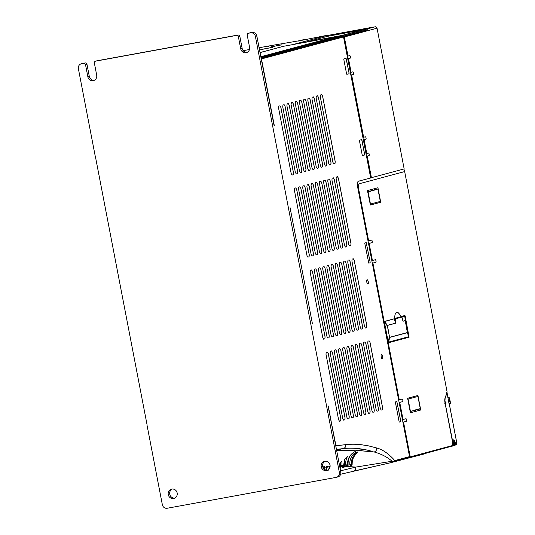 <?xml version="1.0" encoding="UTF-8"?>
<svg xmlns="http://www.w3.org/2000/svg" width="535" height="535" viewBox="0 0 535 535"><rect width="100%" height="100%" fill="white"/><g stroke="black" fill="none" stroke-linecap="round" stroke-linejoin="round"><path stroke-width="0.8" d="M420.336 408.787L420.289 408.88A0.869 0.816 -105 0 0 420.276 408.606L420.336 408.787A0.869 0.562 -172.4 0 0 420.276 408.606L417.989 396.723A0.869 0.816 -105 0 0 417.895 396.462L408.044 399.103A0.869 0.816 75 0 1 408.138 399.364L410.425 411.248A0.869 0.816 75 0 1 410.432 411.522L415.648 409.843A0.869 0.816 75 0 1 415.655 410.124A1.465 0.502 79.6 0 0 415.434 410.439L415.381 410.452A1.465 0.502 79.6 0 0 415.066 410.278L413.916 410.586A1.465 0.502 79.6 0 0 413.695 410.9L413.642 410.913A1.465 0.502 79.6 0 0 413.328 410.746L410.432 411.522M367.98 191.731L368.033 191.637A0.869 0.816 75 0 1 368.12 191.898L367.98 191.731A0.869 0.562 7.6 0 1 368.12 191.898L370.414 203.775A0.869 0.816 75 0 1 370.421 204.056L380.278 201.414A0.869 0.816 -105 0 0 380.265 201.14L377.978 189.256A0.869 0.816 -105 0 0 377.884 188.995L372.755 190.654A0.869 0.816 -105 0 0 372.661 190.393A1.465 0.502 79.6 0 0 372.888 190.079L372.935 190.065A1.465 0.502 79.6 0 0 373.256 190.233L374.4 189.925A1.465 0.502 79.6 0 0 374.627 189.617L374.674 189.604A1.465 0.502 79.6 0 0 374.995 189.771L377.884 188.995M395.097 318.893L395.76 323.1L394.221 318.994L394.776 318.947L394.723 318.439A0.522 0.488 75 0 1 395.305 318.86L394.756 318.432M272.322 47.394L260.812 49.615M272.034 47.481L261.093 49.481L272.382 47.361M260.752 49.601L261.093 49.481M271.191 46.799L281.978 44.773L271.191 46.799M281.918 44.806L270.924 46.926M249.624 47.655A4.788 4.494 75 0 1 240.71 48.812L238.403 36.841A1.739 1.638 75 0 0 236.463 35.43L95.665 61.144A1.739 1.638 75 0 0 94.387 63.15L96.715 75.288A4.788 4.494 -105 0 1 96.755 75.569A4.788 4.494 75 0 1 87.84 76.732L85.54 64.762A1.739 1.638 75 0 0 83.6 63.351L81.587 63.718A4.354 4.086 75 0 0 78.384 68.727L95.484 157.497A4.354 4.086 75 0 0 95.765 158.434L146.998 424.456A4.354 4.086 75 0 0 147.078 425.432L162.346 504.712A4.354 4.086 75 0 0 167.188 508.25L336.147 477.387A4.354 4.086 75 0 0 339.35 472.378L255.389 36.393A4.354 4.086 75 0 0 250.547 32.856L248.534 33.223A1.739 1.638 75 0 0 247.25 35.23L249.577 47.361A4.788 4.494 -105 0 1 249.624 47.655M173.641 498.486A4.788 4.494 75 0 1 171.494 489.157A4.788 4.494 75 0 1 177.118 492.802A4.788 4.494 75 0 1 173.641 498.486M174.677 498.152A4.788 4.494 75 0 1 172.237 489.03M381.535 354.538A2.18 0.749 79.6 0 0 381.515 354.544A2.18 0.749 79.6 0 0 381.194 356.845A2.18 0.749 79.6 0 0 382.318 358.824A2.18 0.749 79.6 0 0 382.338 358.818A2.18 0.749 79.6 0 0 382.659 356.517A2.18 0.749 79.6 0 0 381.535 354.538A2.18 0.749 -100.4 0 1 382.619 356.557A2.18 0.749 -100.4 0 1 382.298 358.824L382.298 358.824M367.11 279.745A2.18 0.749 79.6 0 0 366.789 282.045A2.18 0.749 79.6 0 0 367.913 284.025A2.18 0.749 79.6 0 0 367.933 284.018A2.18 0.749 79.6 0 0 368.254 281.718A2.18 0.749 79.6 0 0 367.13 279.738A2.18 0.749 79.6 0 0 367.11 279.745A2.18 0.749 -100.4 0 1 368.214 281.751A2.18 0.749 -100.4 0 1 367.893 284.025L367.893 284.025M446.27 392.657L447.039 392.623L445.113 398.267L444.906 401.645L445.421 402.073L445.836 401.685L446.123 403.149L445.287 403.925L452.984 442.987L452.122 443.094M447.842 397.565L449.186 398.247L450.095 402.949L449.092 404.065L447.039 392.623M452.984 442.987L453.653 442.98L453.787 439.75M453.767 439.757C454.589 440.285 454.897 441.395 454.696 443.074L455.017 444.906L455.399 444.806L454.503 445.187M444.839 401.658L444.886 402.079M452.791 444.491L453.259 445.414L454.496 445.187M452.369 444.705L453.954 444.277L453.874 443.328M321.194 466.747A4.788 4.494 75 0 1 324.397 461.411A4.788 4.494 75 0 1 330.041 465.156A4.788 4.494 -105 0 1 326.838 470.499A4.788 4.494 -105 0 1 321.194 466.747L322.638 466.359A4.788 4.494 75 0 1 325.14 461.277M322.638 466.359A4.788 4.494 -105 0 0 327.547 470.238M336.054 450.577L366.141 449.875C363.318 449.654 360.088 449.821 356.437 450.37L374.266 451.975C376.005 451.359 376.767 450.015 376.566 447.955L368.568 445.876L360.771 444.632C355.594 444.11 350.599 444.103 345.791 444.632L335.96 445.782L328.095 406.045L340.795 471.99A4.354 4.086 75 0 1 337.899 476.932L336.455 477.32M341.872 461.544L342.079 466.339L340.474 466.313L340.18 462.621L341.872 461.544M347.483 456.522C345.884 459.431 345.349 462.541 345.898 465.845L346.145 466.48L344.339 466.406L344.025 467.349L343.283 467.51L344.627 459.217L347.483 456.522M344.627 459.217L344.339 466.406M340.474 466.313L340.641 467.088L339.845 466.968L340.18 462.621M343.283 467.51L342.112 467.811M342.099 466.446L343.53 466.125M347.362 465.45L347.503 464.781C347.416 459.15 349.629 454.904 354.15 452.042L354.15 452.048C349.643 455.098 347.643 459.505 348.131 465.276L347.79 466.44L347.048 466.6L347.362 465.45L348.131 465.276M347.048 466.6L345.857 466.901M345.857 465.624L347.335 465.31M336.448 449.407L342.567 448.671L336.582 450.116M323.153 467.757L322.959 465.931L323.341 468.071M81.287 63.785L82.731 63.397A4.354 4.086 75 0 1 83.039 63.331L85.045 62.963A1.739 1.638 75 0 1 86.984 64.374L89.291 76.344L87.84 76.732M94.213 80.29A4.788 4.494 75 0 1 89.291 76.344M96.875 60.823A1.739 1.638 75 0 1 97.116 60.756L237.914 35.042A1.739 1.638 75 0 1 239.854 36.454L242.154 48.424L240.71 48.812M247.076 52.37A4.788 4.494 75 0 1 242.154 48.424M249.745 32.902A1.739 1.638 75 0 1 249.985 32.836L251.992 32.468A4.354 4.086 75 0 1 256.84 36.005L274.101 125.651L261.347 58.542L261.468 58.917L343.53 36.935L343.403 36.567L261.347 58.542M448.143 397.512L449.046 398.02M455.399 444.806L455.773 442.626L456.188 443.769L455.586 443.99M456.188 443.769L456.281 444.277L455.593 443.91M456.281 444.277L456.562 441.796L449.32 404.192M455.666 443.582L456.188 443.482M456.489 444.511L454.65 445.347L454.342 444.786M454.65 445.347L456.388 444.618M454.128 444.859L454.416 445.454M445.294 402.099L445.394 403.216M445.856 403.256L444.819 403.403M453.653 442.98L452.369 443.354M453.486 443.655L452.369 443.482M446.959 392.529L448.169 397.478M448.397 397.565L448.731 397.358L449.574 398.154L450.477 402.862L450.002 403.892L450.403 403.25L450.042 403.209M450.477 402.862L449.708 404.099M320.525 94.962L320.298 96.808L332.917 162.326L333.82 163.87L334.99 163.556L335.238 161.704L322.618 96.186L321.722 94.641L320.539 94.962L321.675 94.655L322.578 96.2L335.198 161.71L334.943 163.563L333.753 163.877M295.494 101.663L295.26 103.516L307.872 169.033L308.775 170.578L309.946 170.264L310.2 168.411L297.58 102.894L296.678 101.349L295.487 101.67L296.637 101.362L297.54 102.907L310.153 168.418L309.905 170.264L308.708 170.585M291.301 102.787L292.464 102.479L293.367 104.024L305.98 169.535L305.732 171.381L304.535 171.702L305.773 171.381L306.02 169.528L293.407 104.011L292.505 102.466L291.321 102.78L291.08 104.633L303.699 170.15L304.562 171.695M299.68 100.547L299.433 102.399L312.045 167.916L312.948 169.461L314.119 169.147L314.373 167.294L301.753 101.777L300.851 100.232L299.68 100.547L300.81 100.246L301.713 101.79L314.326 167.294L314.078 169.147L312.881 169.468M303.826 99.436L304.983 99.129L305.886 100.667L318.499 166.178L318.251 168.03L317.061 168.351M308.026 98.313L307.779 100.159L320.391 165.683L321.294 167.228L322.471 166.913L322.719 165.061L310.099 99.537L309.197 97.999L308.006 98.32L309.156 98.012L310.059 99.55L322.672 165.061L322.424 166.913L321.234 167.234M347.797 419.025L346.941 417.474L334.322 351.95L334.549 350.111L335.699 349.803L336.602 351.341L349.215 416.852L348.967 418.704L347.797 419.019L349.014 418.704L349.261 416.852L336.642 351.328L335.739 349.79L334.556 350.104M330.396 351.221L330.148 353.067L342.761 418.591L343.664 420.135L344.841 419.821L345.088 417.969L332.469 352.445L331.566 350.906L330.376 351.228L331.526 350.92L332.429 352.458L345.042 417.969L344.794 419.821L343.604 420.142M326.196 352.344L327.353 352.037L328.256 353.582L340.869 419.086L340.621 420.938L339.424 421.259M323.802 180.389L324.959 180.074L325.862 181.619L338.474 247.13L338.227 248.982L337.037 249.297L338.274 248.976L338.521 247.13L325.902 181.606L324.999 180.061L323.822 180.382L323.581 182.228L336.201 247.752L337.063 249.297M319.629 181.505L320.786 181.198L321.689 182.736L334.301 248.247L334.054 250.099L332.864 250.413L334.101 250.099L334.348 248.247L321.729 182.723L320.826 181.184L319.642 181.499L319.408 183.345L332.028 248.869L332.884 250.413M315.483 182.616L315.235 184.461L327.848 249.985L328.751 251.53L329.928 251.216L330.175 249.363L317.556 183.839L316.653 182.301L315.463 182.622L316.613 182.315L317.516 183.853L330.128 249.363L329.881 251.216L328.691 251.537M311.283 183.739L312.44 183.431L313.343 184.97L325.955 250.48L325.708 252.333L324.511 252.654M307.137 184.849L306.889 186.702L319.502 252.219L320.405 253.764L321.575 253.45L321.829 251.597L309.21 186.08L308.307 184.535L307.137 184.849L308.267 184.548L309.17 186.093L321.782 251.597L321.535 253.45L320.338 253.771M327.086 265.808L328.243 265.5L329.145 267.039L341.758 332.549L341.511 334.402L340.32 334.723L341.557 334.402L341.805 332.549L329.185 267.025L328.283 265.487L327.099 265.801L326.865 267.647L339.484 333.171L340.34 334.716M322.939 266.918L322.692 268.764L335.305 334.288L336.207 335.833L337.384 335.519L337.632 333.666L325.012 268.142L324.11 266.604L322.919 266.925L324.07 266.617L324.972 268.155L337.585 333.666L337.338 335.519L336.147 335.84M339.605 262.458L340.762 262.143L341.664 263.688L354.284 329.199L354.03 331.051L352.839 331.366M335.432 263.574L336.589 263.26L337.491 264.805L350.111 330.316L349.857 332.168L348.666 332.482M331.259 264.691L332.416 264.377L333.318 265.922L345.931 331.433L345.684 333.285L344.493 333.599L345.73 333.278L345.978 331.433L333.358 265.908L332.456 264.364L331.279 264.685L331.038 266.53L343.657 332.054L344.52 333.599M278.782 106.144L279.939 105.83L280.842 107.374L293.461 172.885L293.207 174.738L292.016 175.052M282.982 105.014L282.734 106.866L295.353 172.39L296.256 173.928L297.427 173.614L297.674 171.768L285.061 106.244L284.159 104.7L282.962 105.02L284.112 104.713L285.015 106.258L297.634 171.768L297.386 173.621L296.189 173.935M287.128 103.91L288.291 103.596L289.188 105.141L301.807 170.652L301.559 172.504L300.362 172.818L301.6 172.497L301.847 170.645L289.234 105.127L288.332 103.583L287.148 103.904L286.907 105.749L299.526 171.267L300.389 172.812M298.757 187.096L299.921 186.782L300.817 188.327L313.436 253.837L313.189 255.69L312.019 255.998L313.229 255.683L313.477 253.831L300.864 188.313L299.961 186.768L298.777 187.089L298.537 188.935L311.156 254.453L312.019 255.998M302.93 185.973L304.094 185.665L304.997 187.21L317.609 252.721L317.362 254.566L316.192 254.881L317.402 254.566L317.656 252.714L305.037 187.196L304.134 185.652L302.95 185.966L302.71 187.818L315.329 253.336L316.192 254.881M307.839 257.121L306.983 255.57L294.364 190.052L294.591 188.206L295.741 187.899L296.644 189.443L309.263 254.954L309.016 256.807L307.846 257.114L309.056 256.8L309.304 254.948L296.691 189.43L295.788 187.885L294.604 188.206M310.4 270.275L310.166 272.121L322.786 337.638L323.688 339.183L324.859 338.869L325.106 337.017L312.493 271.499L311.591 269.954L310.407 270.269L311.551 269.968L312.453 271.512L325.066 337.023L324.819 338.869L323.621 339.19M314.593 269.152L314.346 271.004L326.959 336.522L327.861 338.066L329.032 337.752L329.286 335.9L316.666 270.382L315.764 268.837L314.573 269.159L315.724 268.851L316.626 270.396L329.239 335.906L328.992 337.752L327.794 338.073M318.74 268.042L319.897 267.734L320.799 269.279L333.412 334.783L333.165 336.635L331.967 336.956M359.58 343.403L360.744 343.095L361.647 344.64L374.259 410.144L374.012 411.997L372.841 412.311L374.052 411.997L374.299 410.144L361.687 344.627L360.784 343.082L359.6 343.396L359.359 345.249L371.979 410.766L372.841 412.311M363.773 342.28L363.539 344.125L376.152 409.649L377.055 411.194L378.225 410.88L378.479 409.028L365.86 343.503L364.957 341.965L363.767 342.286L364.917 341.979L365.82 343.517L378.432 409.028L378.185 410.88L376.988 411.201M367.96 341.163L367.712 343.009L380.325 408.533L381.228 410.077L382.398 409.763L382.652 407.911L370.033 342.387L369.13 340.849L367.96 341.163L369.09 340.862L369.993 342.4L382.605 407.911L382.358 409.763L381.161 410.084M336.348 177.025L336.1 178.877L348.72 244.395L349.622 245.939L350.793 245.625L351.04 243.773L338.428 178.255L337.525 176.71L336.328 177.031L337.478 176.724L338.381 178.269L351 243.779L350.753 245.625L349.556 245.946M332.148 178.155L333.305 177.841L334.208 179.386L346.827 244.896L346.573 246.749L345.383 247.063M328.002 179.258L329.132 178.958L330.035 180.502L342.654 246.013L342.4 247.865L341.236 248.173L342.447 247.859L342.694 246.006L330.075 180.489L329.172 178.944L327.995 179.265L327.754 181.111L340.374 246.628L341.236 248.173M352.124 259.1L353.287 258.793L354.19 260.338L366.803 325.842L366.555 327.694L365.358 328.015L366.595 327.694L366.843 325.842L354.23 260.324L353.327 258.779L352.144 259.094L351.903 260.946L364.522 326.464L365.385 328.008M347.984 260.211L349.114 259.91L350.01 261.454L362.63 326.965L362.382 328.811L361.185 329.132L362.422 328.811L362.67 326.959L350.057 261.441L349.154 259.896L347.971 260.211L347.73 262.063L360.349 327.58L361.212 329.125M343.804 261.327L343.557 263.18L356.176 328.697L357.079 330.242L358.249 329.928L358.497 328.075L345.884 262.558L344.981 261.013L343.784 261.334L344.935 261.026L345.837 262.571L358.457 328.082L358.209 329.928L357.012 330.249M329.607 164.987L330.817 164.673L331.065 162.827L318.445 97.303L317.543 95.758L316.372 96.073L316.125 97.925L328.744 163.449L329.647 164.987L330.77 164.68L331.018 162.827L318.405 97.317L317.502 95.772L316.346 96.086M355.434 344.513L356.571 344.212L357.467 345.757L370.086 411.268L369.839 413.114L368.668 413.428L369.879 413.114L370.126 411.261L357.514 345.744L356.611 344.199L355.427 344.513L355.186 346.366L367.806 411.883L368.662 413.435M351.261 345.63L351.013 347.483L363.633 413L364.536 414.545L365.706 414.23L365.953 412.378L353.341 346.861L352.438 345.316L351.241 345.637L352.391 345.329L353.294 346.874L365.913 412.385L365.666 414.237L364.469 414.551M353.388 415.735L353.14 417.588L351.95 417.902L353.187 417.581L353.434 415.735L340.815 350.211L339.912 348.673L338.735 348.987L339.872 348.686L340.775 350.224L353.434 415.735M347.061 346.76L348.218 346.446L349.121 347.991L361.74 413.502L361.486 415.354L360.322 415.662L361.533 415.347L361.78 413.495L349.161 347.977L348.265 346.433L347.081 346.754L346.84 348.599L359.46 414.117L360.322 415.662M342.895 347.87L342.667 349.716L355.287 415.24L356.19 416.778L357.36 416.464L357.607 414.618L344.988 349.094L344.085 347.549L342.908 347.87L344.045 347.563L344.948 349.108L357.567 414.618L357.313 416.471L356.123 416.785M399.377 422.088L400.722 421.727L400.802 421.172L396.843 401.551L395.499 401.912L395.425 402.474L399.117 421.62L399.384 422.088L400.682 421.74L400.755 421.179L396.816 401.558M368.755 263.133L370.073 262.785L370.146 262.224L366.207 242.602M362.228 155.09L359.46 140.725L359.54 140.17L361.7 139.588L364.696 154.421L364.623 154.983L362.483 155.558L362.228 155.09L362.503 155.558L364.623 154.983M346.586 73.877L343.824 59.512L343.898 58.957L346.058 58.375L349.101 73.201L349.021 73.763L346.861 74.345L346.586 73.877L346.861 74.345L348.981 73.77L349.061 73.208L346.292 58.85M312.199 97.189L313.329 96.888L314.232 98.433L326.845 163.944L326.597 165.796L325.407 166.111L326.644 165.79L326.892 163.944L314.272 98.42L313.37 96.875L312.193 97.196L311.952 99.042L324.571 164.566L325.427 166.111M328.002 35.604L326.838 35.364L302.074 40.252M260.926 57.232L342.841 35.297L295.233 43.964L323.414 36.42L323.601 37.383L327.601 36.3L328.711 35.256L372.106 27.312L341.684 35.504M261.16 58.201L343.176 36.24L342.828 35.952L260.886 57.9L261.113 58.215L367.478 29.746L367.592 30.328L344.206 36.594A1.739 1.638 75 0 1 344.326 36.968L347.997 56.061L349.736 55.593A1.304 0.448 -100.4 0 1 350.385 56.81A1.304 0.448 -100.4 0 1 350.191 58.161L348.452 58.629L351.087 72.305L352.866 71.837A1.304 0.448 -100.4 0 1 353.515 73.054A1.304 0.448 -100.4 0 1 353.321 74.405L351.582 74.873L363.606 137.274M357.574 452.336L357.092 453.105C353.709 455.914 352.063 459.652 352.164 464.313L351.716 465.503L350.472 465.811L349.816 464.902C349.495 459.585 351.375 455.445 355.441 452.476L356.718 452.048L357.654 452.423M351.716 465.503L350.927 465.677L351.274 464.44C351.181 459.358 353.093 455.419 356.999 452.61L357.507 451.988M361.934 140.063L364.663 154.976M343.53 36.935L370.688 177.954L358.356 181.251C357.373 181.86 357.119 183.726 357.607 186.849L409.556 456.629L394.723 460.602L393.807 459.471C387.908 453.172 382.157 449.333 376.566 447.955M290.07 207.674L312.453 323.929M274.308 125.598L261.468 58.917M305.024 99.115L303.84 99.43L303.606 101.275L316.218 166.8L317.121 168.344L318.298 168.03L318.546 166.178L305.926 100.654L304.983 99.129M327.393 352.023L326.21 352.338L325.975 354.19L338.588 419.707L339.491 421.252L340.661 420.938L340.915 419.086L328.296 353.568L327.353 352.037M312.48 183.418L311.296 183.732L311.062 185.585L323.675 251.102L324.578 252.647L325.755 252.333L326.002 250.48L313.383 184.956L312.44 183.431M340.808 262.13L339.625 262.451L339.384 264.297L352.003 329.814L352.906 331.359L354.076 331.045L354.324 329.192L341.704 263.675L340.762 262.143M336.629 263.247L335.452 263.568L335.211 265.413L347.83 330.938L348.733 332.476L349.903 332.161L350.151 330.316L337.531 264.792L336.589 263.26M279.986 105.816L278.802 106.137L278.561 107.983L291.18 173.507L292.083 175.045L293.254 174.731L293.501 172.885L280.882 107.361L279.939 105.83M319.937 267.721L318.753 268.035L318.519 269.887L331.132 335.405L332.034 336.95L333.211 336.635L333.459 334.783L320.839 269.265L319.897 267.734M333.352 177.827L332.168 178.148L331.927 179.994L344.547 245.511L345.449 247.056L346.62 246.742L346.867 244.89L334.248 179.372L333.305 177.841M338.722 348.987L338.495 350.833L351.114 416.357L351.976 417.902M366.228 242.602L364.89 242.957L364.816 243.519L368.776 263.133L370.113 262.772L370.187 262.217L366.228 242.602M407.255 443.368L409.884 457.03L423.359 453.426L423.499 454.135L390.871 462.648L395.432 460.902L409.288 457.191L409.556 456.629M391.48 462.514L340.668 474.231M353.582 471.128L390.61 462.748L395.432 460.902L395.566 461.618M353.434 471.161C355.2 470.606 355.956 469.255 355.688 467.108L340.568 470.813M342.848 467.643L344.025 467.349M342.861 467.643L342.079 466.339M340.641 467.088L340.374 468.239M330.095 466.527L329.68 466.547L329.881 467.536M328.39 470.138L327.621 466.313L326.263 466.373L327.079 470.452M324.966 469.643L324.31 466.252L322.959 465.931M394.449 461.163A0.522 0.488 75 0 0 394.723 460.602L392.998 461.458L392.055 461.257L355.688 467.108L347.79 466.44M346.586 466.741L347.396 466.54M346.6 466.741L346.145 466.48L346.6 466.741M335.96 445.782L335.987 447.006M372.634 451.587L372.721 451.56C362.643 448.544 352.846 447.554 343.336 448.584L342.567 448.671M356.437 450.37L356.444 450.37C357.213 450.43 356.511 450.952 354.324 451.935L354.317 451.941M330.122 465.998L329.593 466.079L329.68 466.547M374.266 451.975L374.206 451.995C379.181 453.312 386.504 456.255 392.055 461.257M323.414 36.42L326.838 35.364M323.601 37.383L307.13 41.797M342.841 35.297L342.988 36.066M403.53 422.075L406.399 421.306A1.304 0.448 79.6 0 0 406.593 419.948A1.304 0.448 79.6 0 0 405.938 418.731A1.304 0.448 -100.4 0 1 405.958 418.731A1.304 0.448 -100.4 0 1 406.633 419.915A1.304 0.448 -100.4 0 1 406.439 421.299L403.53 422.075L410.231 456.87L452.363 445.588L452.376 441.087L445.02 402.855A5.223 1.792 -100.4 0 1 445.033 398.18L447.12 392.048L404.667 171.588L359.413 183.706C358.43 184.314 358.176 186.18 358.664 189.303L368.588 240.85L371.544 240.061A1.304 0.448 -100.4 0 1 371.551 240.061A1.304 0.448 -100.4 0 1 372.226 241.245A1.304 0.448 -100.4 0 1 372.032 242.629L369.123 243.405L372.413 260.505L375.329 259.722A1.304 0.448 -100.4 0 1 375.343 259.722A1.304 0.448 -100.4 0 1 376.011 260.906A1.304 0.448 -100.4 0 1 375.824 262.29L372.908 263.066L384.204 321.722M404.667 171.588L359.453 183.699C358.47 184.308 358.216 186.167 358.704 189.296L368.628 240.844M352.866 71.837A1.304 0.448 -100.4 0 1 352.879 71.83A1.304 0.448 -100.4 0 1 353.555 73.021A1.304 0.448 -100.4 0 1 353.361 74.398L351.622 74.867L363.639 137.268L365.378 136.806A1.304 0.448 -100.4 0 1 365.392 136.799A1.304 0.448 -100.4 0 1 366.06 137.99A1.304 0.448 -100.4 0 1 365.873 139.368L364.134 139.836L366.769 153.512L368.508 153.05A1.304 0.448 -100.4 0 1 369.19 154.234A1.304 0.448 -100.4 0 1 369.003 155.611L367.257 156.08L371.424 177.68L404.152 168.913L377.055 28.201L375.737 26.75L374.774 26.884L342.467 35.537M371.424 177.68L367.217 156.086L369.003 155.611M403.965 168.966L404.48 171.635M347.997 56.061L344.206 36.594M365.372 136.806A1.304 0.448 -100.4 0 1 366.027 138.023A1.304 0.448 -100.4 0 1 365.833 139.374L364.094 139.842L366.769 153.512M368.495 153.05A1.304 0.448 -100.4 0 1 369.157 154.267A1.304 0.448 -100.4 0 1 368.956 155.618M372.032 242.629L371.992 242.636A1.304 0.448 79.6 0 0 372.193 241.285A1.304 0.448 79.6 0 0 371.531 240.068M371.992 242.636L369.083 243.412L372.413 260.505M372.908 263.066L375.777 262.297A1.304 0.448 79.6 0 0 375.978 260.946A1.304 0.448 79.6 0 0 375.316 259.729M372.868 263.08L384.163 321.729M401.745 317.081L401.357 316.66L401.939 317.088L395.305 318.86L395.786 323.187L387.427 325.427L389.487 336.916L389.714 337.304L407.362 332.576L407.423 332.115L408.86 335.786L408.68 336.963L388.33 342.393L384.27 322.531M404.768 315.917L405.109 316.499L404.627 315.938A0.522 0.488 75 0 1 404.788 316.165L404.768 315.917M401.711 316.72L404.627 315.938M394.603 318.439L401.364 316.814M384.337 321.455L394.114 318.82L394.696 317.803A10.453 3.591 -100.4 0 1 395.653 313.229A10.453 3.591 -100.4 0 1 400.307 315.697L400.247 315.71A10.406 3.578 79.6 0 0 395.639 313.256M400.247 315.71L401.263 316.473L404.901 315.503L405.176 315.971L409.088 337.217L388.263 342.795L399.25 399.852L402.159 399.07A1.304 0.448 -100.4 0 1 402.173 399.063A1.304 0.448 -100.4 0 1 402.848 400.254A1.304 0.448 -100.4 0 1 402.654 401.631L399.745 402.414L403.036 419.514L405.945 418.731M388.263 342.795L409.048 337.224L404.881 315.51M388.223 342.801L399.25 399.852M402.654 401.631L402.614 401.645A1.304 0.448 79.6 0 0 402.808 400.287A1.304 0.448 79.6 0 0 402.153 399.07M402.614 401.645L399.698 402.42L403.036 419.514M403.49 422.082L407.57 443.281L407.015 443.428M400.307 315.697L401.237 316.479M367.538 191.062L367.612 190.507L377.937 187.738L380.726 202.277L370.407 205.039L367.538 191.062M417.935 395.472L420.731 410.011L410.405 412.773L407.616 398.241L417.935 395.472M327.594 36.326A128.453 3.364 169.1 0 1 362.977 29.799M367.478 29.746L343.851 36.052A1.739 1.638 75 0 0 342.888 35.544M343.122 36.186L343.851 36.052M372.594 27.225L374.774 26.884M349.736 55.593A1.304 0.448 -100.4 0 1 349.75 55.587A1.304 0.448 -100.4 0 1 350.425 56.777A1.304 0.448 -100.4 0 1 350.231 58.154L348.492 58.623L351.127 72.299M394.348 318.512L401.063 316.713M405.196 316.927L404.921 316.158M404.881 315.978L405.323 321.074L404.788 316.165L401.919 316.934M408.68 336.963A0.522 0.488 -105 0 0 408.74 336.696L408.867 336.629M387.989 341.811L388.537 342.106L408.74 336.696L407.376 332.67L405.323 321.074L405.075 320.699L403.089 321.234L401.939 317.088A0.522 0.488 -105 0 0 401.357 316.66M387.902 341.383L388.183 341.778M452.363 445.588L452.316 446.13L447.053 447.166M370.407 205.039L380.686 202.284L377.911 187.745M410.392 412.773L420.691 410.017L417.915 395.479M452.316 446.076L423.459 453.947M394.114 318.813L384.578 321.575L387.4 325.334L387.32 325.895L384.471 322.485L388.102 341.343L389.447 336.93L389.721 337.398L388.537 342.106A0.522 0.488 75 0 1 388.47 342.373M402.721 320.218L401.939 317.088M402.909 320.819L402.587 319.863M453.112 445.354L452.857 445.929L453.105 445.374L452.363 445.568M424.509 453.205L447.822 446.959L447.889 447.313M452.316 445.608L424.482 453.058M378.031 189.236L380.318 201.12M380.278 201.414L370.421 204.056M370.28 203.808L367.993 191.925M368.033 191.637L370.922 190.861A1.465 0.502 79.6 0 0 371.15 190.547L371.196 190.534A1.465 0.502 79.6 0 0 371.517 190.701L372.661 190.393M410.291 411.275L408.004 399.391M408.044 399.103L417.895 396.462M418.042 396.709L420.329 408.586M420.289 408.88L417.394 409.656A1.465 0.502 79.6 0 0 417.173 409.97L417.119 409.984A1.465 0.502 79.6 0 0 416.805 409.817L415.655 410.124M371.196 190.534L371.016 191.122L368.12 191.898M372.755 190.654L371.604 190.962L371.15 190.547M417.119 409.984L417.387 409.382L420.276 408.606M415.648 409.843L416.792 409.536L417.173 409.97M302.048 40.098L298.744 41.142M307.097 39.129L301.733 40.058M409.884 457.03L410.231 456.87M328.283 405.998L335.712 445.815M326.51 470.579L326.263 466.373M329.64 468.138L329.593 466.079M350.927 465.677L350.365 465.818M349.81 464.795L351.254 464.487M260.023 52.557L283.202 46.351L334.582 36.962L283.202 46.351M260.037 52.597L283.209 46.391M334.589 37.009L334.081 37.075M334.582 36.962L260.826 56.717M301.974 40.279L268.095 46.11L268.369 46.572L268.095 46.11L259.1 47.749L268.102 46.11M347.503 464.781L345.322 464.995M343.764 465.142L341.611 465.363M340.086 465.517L339.558 465.57M329.64 466.647L327.681 466.874M326.337 467.035L324.424 467.262M366.141 449.875L336.716 450.791M351.274 464.44L349.79 464.574M454.696 443.074L454.088 443.187M445.354 402.046L444.893 402.126M453.947 444.231L454.757 444.083M450.095 402.949L449.186 398.247M449.581 398.154L449.373 397.819A0.522 0.488 75 0 1 449.574 398.154L450.416 403.229M448.062 397.324L448.363 397.271A0.522 0.488 75 0 1 448.731 397.358L449.36 397.819M446.123 403.149L445.769 403.216M445.635 403.209L445.107 403.31M445.521 403.443L445.147 403.51M454.676 443.281L453.874 443.428M356.999 452.61L357.092 453.105M327.694 466.68L326.35 466.794M324.437 466.975L323.147 467.122M343.336 448.584C345.122 447.962 345.944 446.638 345.791 444.632M251.992 32.468L250.547 32.856M256.84 36.005L255.389 36.393M340.795 471.99L339.35 472.378M83.039 63.331L81.587 63.718M85.045 62.963L83.6 63.351M86.984 64.374L85.54 64.762M97.116 60.756L95.665 61.144M237.914 35.042L236.463 35.43M239.854 36.454L238.403 36.841M249.985 32.836L248.534 33.223M377.055 28.201L344.326 36.968M405.236 316.921L408.86 335.786L405.236 316.921M405.075 320.699A0.522 0.488 -105 0 0 405.048 320.612L403.062 321.14A0.522 0.488 -105 0 1 403.089 321.234M389.714 337.304A0.522 0.488 75 0 1 389.721 337.398L407.376 332.67A0.522 0.488 75 0 0 407.362 332.576M387.36 325.889L389.487 336.916M395.786 323.187A0.522 0.488 -105 0 0 395.76 323.1L387.4 325.334A0.522 0.488 -105 0 1 387.427 325.427M407.423 332.115L405.303 321.08M344.306 466.199L343.577 466.359M352.164 464.313L351.254 464.514M454.275 442.405L453.947 440.7L454.275 442.405M249.464 49.514L243.198 50.658L249.464 49.514M456.609 444.491L456.589 441.79L449.353 404.186M445.093 403.27L445.682 403.163M448.363 397.271L448.745 397.358M96.995 60.783L95.544 61.171M249.858 32.862L248.414 33.25M401.076 316.707L401.966 317.068M408.867 335.779L408.88 336.816M453.232 445.414L453.031 445.782M452.195 445.087L452.543 444.652M452.998 439.984C455.305 440.198 454.375 444.157 453.7 443.395L453.62 443.415"/></g></svg>
